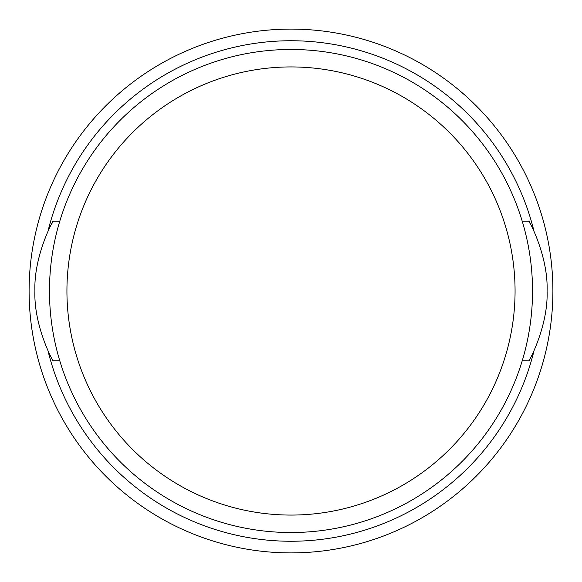 <?xml version="1.0" encoding="UTF-8"?>
<svg xmlns="http://www.w3.org/2000/svg" width="582" height="582" viewBox="0 0 582 582"><rect width="100%" height="100%" fill="white"/><g stroke="black" fill="none" stroke-linecap="round" stroke-linejoin="round"><path stroke-width="0.87" d="M552.9 291A261.9 261.9 0 0 0 291 29.1A261.9 261.9 0 0 0 29.1 291A261.9 261.9 0 0 0 291 552.9A261.9 261.9 0 0 0 552.9 291M534.094 350.451A250.26 250.26 0 0 1 47.906 350.451M534.094 231.549A250.26 250.26 0 0 0 47.906 231.549M34.92 291C33.589 326.531 53.959 363.452 53.195 360.84C53.959 363.452 33.589 326.531 34.92 291C33.589 326.531 53.959 363.452 53.195 360.84C53.959 363.452 33.589 326.531 34.92 291C33.589 255.469 53.959 218.548 53.195 221.16C53.959 218.548 33.589 255.469 34.92 291M59.786 221.16L53.195 221.16L51.492 224.281M530.508 224.281L528.805 221.16L522.214 221.16M547.08 291C548.411 255.469 528.041 218.548 528.805 221.16C528.041 218.548 548.411 255.469 547.08 291C548.411 326.531 528.041 363.452 528.805 360.84C528.041 363.452 548.411 326.531 547.08 291C548.411 326.531 528.041 363.452 528.805 360.84C528.041 363.452 548.411 326.531 547.08 291M532.53 291A241.53 241.53 0 0 0 291 49.47A241.53 241.53 0 0 0 49.47 291A241.53 241.53 0 0 0 291 532.53A241.53 241.53 0 0 0 532.53 291M515.07 291A224.07 224.07 0 0 1 291 515.07A224.07 224.07 0 0 1 66.93 291A224.07 224.07 0 0 1 291 66.93A224.07 224.07 0 0 1 515.07 291M53.195 360.84L59.786 360.84M522.214 360.84L528.805 360.84"/></g></svg>
